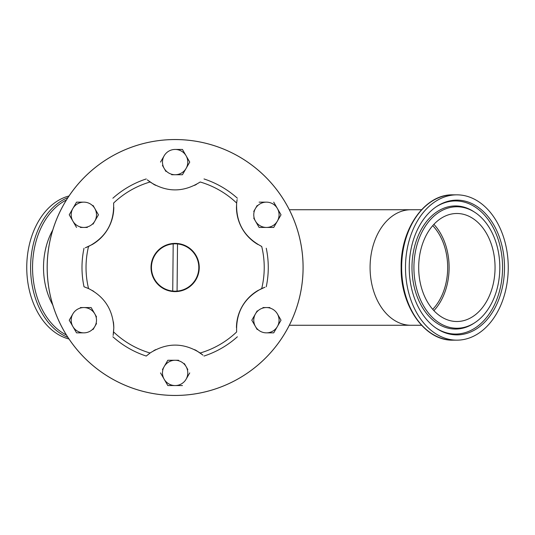 <?xml version="1.0" encoding="UTF-8"?>
<svg xmlns="http://www.w3.org/2000/svg" width="535" height="535" viewBox="0 0 535 535"><rect width="100%" height="100%" fill="white"/><g stroke="black" fill="none" stroke-linecap="round" stroke-linejoin="round"><path stroke-width="0.8" d="M303.071 267.5A127.939 127.939 0 0 1 175.132 395.439A127.939 127.939 0 0 1 47.194 267.5A127.939 127.939 0 0 1 175.132 139.561A127.939 127.939 0 0 1 303.071 267.5M257.195 205.467L255.462 208.469A12.646 12.646 0 0 1 266.417 202.143L259.114 202.143L266.417 202.143A12.646 12.646 0 0 1 277.371 221.122L281.022 214.796L273.719 227.442L269.881 227.442M253.73 218.12L259.114 227.442L266.417 227.442A12.646 12.646 0 0 1 255.462 208.469L253.73 211.472M277.371 221.122A12.646 12.646 0 0 1 266.417 227.442L273.719 227.442M281.022 214.796L273.719 202.143L281.022 214.796M262.952 227.442L259.114 227.442L257.195 224.118M186.086 155.765L182.435 149.439L175.132 149.439A12.646 12.646 0 0 1 186.086 168.411A12.646 12.646 0 0 1 175.132 174.738L182.435 174.738L189.738 162.092L186.086 155.765L189.738 162.092L187.818 165.415M162.439 165.415L164.178 168.411A12.646 12.646 0 0 1 164.178 155.765L160.527 162.092L164.178 155.765A12.646 12.646 0 0 1 175.132 149.439L182.435 149.439M171.668 174.738L175.132 174.738A12.646 12.646 0 0 1 164.178 168.411L165.91 171.414M184.354 171.414L182.435 174.738L178.596 174.738M80.377 227.442L83.841 227.442A12.646 12.646 0 0 1 72.887 221.122L76.538 227.442L72.887 221.122A12.646 12.646 0 0 1 83.841 202.143L76.913 202.143M93.063 224.118L98.447 214.796L94.795 208.469A12.646 12.646 0 0 1 83.841 227.442L87.305 227.442M69.423 215.117L72.887 221.122M83.841 202.143A12.646 12.646 0 0 1 94.795 208.469L93.063 205.467M76.538 202.143L69.236 214.796L76.538 202.143M96.527 211.472L98.447 214.796L96.527 218.12M93.063 329.533L94.795 326.531A12.646 12.646 0 0 1 83.841 332.857L76.538 332.857L83.841 332.857A12.646 12.646 0 0 1 72.887 313.878L69.423 319.883M96.527 316.88L91.144 307.558L83.841 307.558A12.646 12.646 0 0 1 94.795 326.531L96.527 323.528M72.887 313.878A12.646 12.646 0 0 1 83.841 307.558L80.377 307.558M69.236 320.204L76.538 332.857L69.236 320.204M87.305 307.558L91.144 307.558L93.063 310.882M187.818 369.585L186.086 366.589A12.646 12.646 0 0 1 186.086 379.235L189.738 372.908L186.086 379.235A12.646 12.646 0 0 1 175.132 385.561L182.435 385.561L167.829 385.561L160.527 372.908L167.829 385.561L175.132 385.561A12.646 12.646 0 0 1 164.178 366.589L162.446 369.585M178.596 360.262L167.829 360.262L164.178 366.589A12.646 12.646 0 0 1 186.086 366.589L184.354 363.586M165.91 363.586L167.829 360.262L171.668 360.262M269.881 307.558L266.417 307.558A12.646 12.646 0 0 1 277.371 313.878L281.022 320.204L277.371 313.878A12.646 12.646 0 0 1 266.417 332.857L273.719 332.857L266.417 332.857A12.646 12.646 0 0 1 255.462 326.531L257.195 329.533M257.195 310.882L251.811 320.204L255.462 326.531A12.646 12.646 0 0 1 266.417 307.558L262.952 307.558M273.719 332.857L281.022 320.204L273.719 332.857M253.73 323.528L251.811 320.204L253.73 316.88M175.132 243.385A24.115 24.115 0 0 0 151.017 267.5A24.115 24.115 0 0 0 175.132 291.615A24.115 24.115 0 0 0 199.247 267.5A24.115 24.115 0 0 0 175.132 243.385M237.112 199.568L236.644 203.046C235.861 222.747 244.221 237.219 261.709 246.454L261.167 246.2M236.644 203.046A89.098 89.098 0 0 0 200.19 182L199.702 182.341M147.306 179.867L150.067 182C166.739 192.526 183.451 192.526 200.19 182M150.067 182A89.098 89.098 0 0 0 113.614 203.046L113.667 203.641M85.326 247.779L88.549 246.454C106.01 237.279 114.363 222.807 113.614 203.046M113.146 335.438L113.801 327.915L113.387 333.893M113.38 321.896A43.322 43.322 0 0 1 113.801 327.674L113.801 327.915C112.945 309.812 104.526 296.684 88.549 288.546L84.008 286.76A93.137 93.137 0 0 1 84.008 248.24A93.137 93.137 0 0 0 81.995 267.5A93.137 93.137 0 0 1 84.008 248.24A93.137 93.137 0 0 0 84.008 286.76L89.104 288.806M113.614 331.954A89.098 89.098 0 0 0 150.067 353L146.249 356.049A93.137 93.137 0 0 1 112.885 336.782A93.137 93.137 0 0 0 146.249 356.049L150.562 352.659M202.959 355.133L200.19 353A89.098 89.098 0 0 0 236.644 331.954L236.59 331.359M204.009 356.049A93.137 93.137 0 0 0 237.373 336.782M194.653 349.663A43.322 43.322 0 0 1 196.579 350.699L202.899 355.086M200.19 353C183.518 342.474 166.813 342.474 150.067 353M153.685 350.699A43.322 43.322 0 0 1 155.645 349.649M92.354 290.525A43.322 43.322 0 0 1 93.812 291.414M113.801 207.326A43.322 43.322 0 0 1 92.354 244.475L85.393 247.758M146.249 178.951A93.137 93.137 0 0 0 112.885 198.217M155.605 185.337A43.322 43.322 0 0 1 153.685 184.301L147.359 179.914M237.373 198.217A93.137 93.137 0 0 0 204.009 178.951M257.903 244.475A43.322 43.322 0 0 1 236.457 207.326L236.664 202.852M196.579 184.301A43.322 43.322 0 0 1 194.62 185.351M264.939 287.221L261.709 288.546C244.254 297.721 235.902 312.193 236.644 331.954M266.256 286.76A93.137 93.137 0 0 0 266.256 248.24M236.457 327.674A43.322 43.322 0 0 1 257.903 290.525L264.865 287.241M173.186 243.9A23.68 23.68 0 0 0 172.738 291.06L173.186 243.9A23.68 23.68 0 0 1 177.52 243.94L177.072 291.1A23.68 23.68 0 0 0 177.52 243.94M177.072 291.1A23.68 23.68 0 0 1 172.738 291.06M158.661 285.115A51.982 36.761 90 0 0 158.781 284.633M158.781 250.367A51.982 36.761 90 0 0 158.661 249.885M432.728 225.656A51.982 36.761 -90 0 1 447.681 267.5A51.982 36.761 -90 0 1 432.728 309.344M289.321 325.26L410.92 325.26A57.76 40.841 -90 0 1 370.08 267.5A57.76 40.841 -90 0 1 410.92 209.74A57.76 40.841 90 0 0 370.08 267.5A57.76 40.841 90 0 0 410.92 325.26L421.52 325.26M175.132 395.465A127.965 127.965 0 0 0 303.098 267.5A127.965 127.965 0 0 0 175.132 139.535A127.965 127.965 0 0 0 47.16 267.5A127.965 127.965 0 0 0 175.132 395.465M69.008 339.009A72.66 51.38 -90 0 1 26.75 267.5A72.66 51.38 -90 0 1 69.008 195.991M456.87 334.87A67.37 47.642 90 0 0 504.512 267.5A67.37 47.642 90 0 0 456.87 200.13A67.37 47.642 90 0 0 436.647 206.497A67.37 47.642 90 0 0 409.228 267.5A67.37 47.642 90 0 0 436.647 328.503A67.37 47.642 90 0 0 456.87 334.87M456.87 206.764A60.736 42.947 90 0 0 413.923 267.5A60.736 42.947 90 0 0 456.87 328.236A60.736 42.947 90 0 0 475.1 322.498A60.736 42.947 90 0 0 499.817 267.5A60.736 42.947 90 0 0 475.1 212.502A60.736 42.947 90 0 0 456.87 206.764M456.87 321.508A54.008 38.186 90 0 0 495.056 267.5A54.008 38.186 90 0 0 456.87 213.492A54.008 38.186 90 0 0 418.684 267.5A54.008 38.186 90 0 0 456.87 321.508M433.898 310.641A54.008 38.186 90 0 0 433.898 224.359M456.87 194.84L453.031 194.84A72.66 51.38 90 0 0 401.651 267.5A72.66 51.38 90 0 0 453.031 340.16L456.87 340.16A72.66 51.38 90 0 0 508.25 267.5A72.66 51.38 90 0 0 456.87 194.84A72.66 51.38 90 0 0 405.49 267.5A72.66 51.38 90 0 0 456.87 340.16M289.321 209.74L421.52 209.74M88.549 246.454A89.098 89.098 0 0 0 88.549 288.546M261.709 288.546A89.098 89.098 0 0 0 261.709 246.454M81.995 267.5A93.137 93.137 0 0 0 84.008 286.76M52.778 304.977A60.154 42.532 -90 0 1 52.778 230.023M66.42 199.99A71.523 50.571 90 0 0 32.548 267.5A71.523 50.571 90 0 0 66.42 335.01M67.945 337.404A72.66 51.38 -90 0 1 30.589 267.5A72.66 51.38 -90 0 1 67.945 197.596M436.092 328.122A66.554 47.06 90 0 0 455.506 334.054A66.554 47.06 90 0 0 502.566 267.5A66.554 47.06 90 0 0 455.506 200.946A66.554 47.06 90 0 0 436.092 206.878M475.1 212.502L473.983 211.766A61.558 43.529 90 0 0 455.506 205.942A61.558 43.529 90 0 0 411.983 267.5A61.558 43.529 90 0 0 455.506 329.058A61.558 43.529 90 0 0 473.983 323.234L475.1 322.498M453.031 194.84C424.904 193.924 400.347 229.04 401.143 267.747C400.541 306.274 425.031 341.056 453.031 340.16"/></g></svg>
